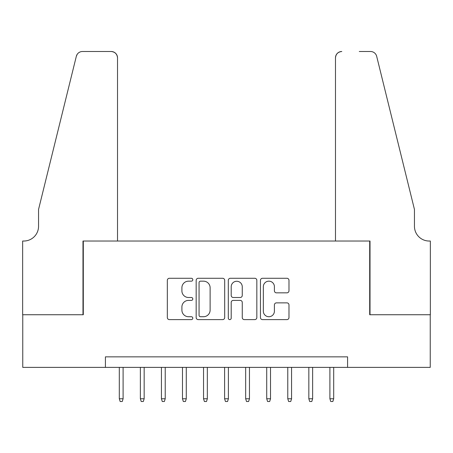 <?xml version="1.0" encoding="UTF-8"?>
<svg xmlns="http://www.w3.org/2000/svg" width="453" height="453" viewBox="0 0 453 453"><rect width="100%" height="100%" fill="white"/><g stroke="black" fill="none" stroke-linecap="round" stroke-linejoin="round"><path stroke-width="0.68" d="M192.808 279.716A1.45 1.45 0 0 0 191.359 278.272L169.399 278.272A2.067 2.067 0 0 0 167.333 280.339L167.333 317.547A2.067 2.067 0 0 0 169.399 319.614L191.359 319.614A1.45 1.45 0 0 0 192.808 318.165A1.45 1.45 0 0 0 191.359 316.721L188.516 316.721A6.614 6.614 0 0 1 181.902 310.107L181.902 307.004A6.614 6.614 0 0 1 188.516 300.39L191.359 300.39A1.45 1.45 0 0 0 192.808 298.94A1.45 1.45 0 0 0 191.359 297.496L188.516 297.496A6.614 6.614 0 0 1 181.902 290.883L181.902 287.78A6.614 6.614 0 0 1 188.516 281.166L191.359 281.166A1.45 1.45 0 0 0 192.808 279.716M286.908 292.848A2.067 2.067 0 0 0 288.98 290.775L288.98 280.339A2.067 2.067 0 0 0 286.908 278.272L262.519 278.272A2.067 2.067 0 0 0 260.452 280.339L260.452 317.547A2.067 2.067 0 0 0 262.519 319.614L286.908 319.614A2.067 2.067 0 0 0 288.98 317.547L288.98 304.937A2.067 2.067 0 0 0 286.908 302.87L276.472 302.87A2.067 2.067 0 0 0 274.405 304.937L274.405 311.188A5.527 5.527 0 0 1 268.872 316.721A5.527 5.527 0 0 1 263.346 311.188L263.346 286.692A5.527 5.527 0 0 1 268.872 281.166A5.527 5.527 0 0 1 274.405 286.692L274.405 290.775A2.067 2.067 0 0 0 276.472 292.848L286.908 292.848M105.413 367.383L22.758 367.383L22.758 314.739L83.301 314.739L83.301 241.03L369.699 241.03L369.699 314.739L430.242 314.739L430.242 367.383L347.587 367.383L347.587 356.856L105.413 356.856L105.413 367.383L347.587 367.383M224.694 280.339A2.067 2.067 0 0 0 222.627 278.272L198.233 278.272A2.067 2.067 0 0 0 196.166 280.339L196.166 317.547A2.067 2.067 0 0 0 198.233 319.614L222.627 319.614A2.067 2.067 0 0 0 224.694 317.547L224.694 280.339M230.373 278.272L254.767 278.272A2.067 2.067 0 0 1 256.834 280.339L256.834 317.547A2.067 2.067 0 0 1 254.767 319.614L244.331 319.614A2.067 2.067 0 0 1 242.259 317.547L242.259 302.457A2.067 2.067 0 0 0 240.192 300.39L233.272 300.39A2.067 2.067 0 0 0 231.2 302.457L231.2 318.165A1.45 1.45 0 0 1 229.756 319.614A1.45 1.45 0 0 1 228.306 318.165L228.306 280.339A2.067 2.067 0 0 1 230.373 278.272M200.509 281.166A1.45 1.45 0 0 0 199.06 282.615L199.06 315.271A1.45 1.45 0 0 0 200.509 316.721L203.505 316.721A6.614 6.614 0 0 0 210.118 310.107L210.118 287.78A6.614 6.614 0 0 0 203.505 281.166L200.509 281.166M242.259 286.8A5.527 5.527 0 0 0 236.732 281.268A5.527 5.527 0 0 0 231.2 286.8L231.2 295.43A2.067 2.067 0 0 0 233.272 297.496L240.192 297.496A2.067 2.067 0 0 0 242.259 295.43L242.259 286.8M123.103 398.759L122.259 401.5L120.153 401.5L119.309 398.759L123.103 398.759L123.103 367.383M119.309 398.759L119.309 367.383M117.52 241.03L117.52 57.82A6.319 6.319 0 0 0 111.2 51.5L82.457 51.5A6.319 6.319 0 0 0 76.325 56.308L38.55 209.445L38.55 226.29A14.739 14.739 0 0 1 23.811 241.03L22.65 241.03L22.65 314.739L82.984 314.739L82.984 241.03L117.52 241.03L117.52 57.82C117.117 54.009 115.011 51.902 111.2 51.5L93.726 51.5M76.325 56.308C77.927 52.842 77.927 52.842 76.325 56.308L77.214 54.298M38.55 226.29A14.739 14.739 0 0 1 23.811 241.03M335.48 241.03L335.48 57.82L335.48 241.03L370.016 241.03L370.016 314.739L430.35 314.739L430.35 241.03L429.189 241.03A14.739 14.739 0 0 1 414.45 226.29A14.739 14.739 0 0 0 429.189 241.03M402.87 162.485L376.675 56.308L414.45 209.445L414.45 226.29M359.274 51.5L370.543 51.5A6.319 6.319 0 0 1 376.675 56.308C375.073 52.842 375.073 52.842 376.675 56.308C375.073 52.842 375.073 52.842 376.675 56.308M341.8 51.5A6.319 6.319 0 0 0 335.48 57.82C335.883 54.009 337.989 51.902 341.8 51.5M144.162 398.759L143.318 401.5L141.211 401.5L140.368 398.759L144.162 398.759L144.162 367.383M140.368 398.759L140.368 367.383M165.22 398.759L164.377 401.5L162.27 401.5L161.427 398.759L165.22 398.759L165.22 367.383M161.427 398.759L161.427 367.383M186.279 398.759L185.436 401.5L183.329 401.5L182.485 398.759L186.279 398.759L186.279 367.383M182.485 398.759L182.485 367.383M207.338 398.759L206.494 401.5L204.388 401.5L203.544 398.759L207.338 398.759L207.338 367.383M203.544 398.759L203.544 367.383M228.397 398.759L227.553 401.5L225.447 401.5L224.603 398.759L228.397 398.759L228.397 367.383M224.603 398.759L224.603 367.383M249.456 398.759L248.612 401.5L246.506 401.5L245.662 398.759L249.456 398.759L249.456 367.383M245.662 398.759L245.662 367.383M270.515 398.759L269.671 401.5L267.564 401.5L266.721 398.759L270.515 398.759L270.515 367.383M266.721 398.759L266.721 367.383M291.573 398.759L290.73 401.5L288.623 401.5L287.78 398.759L291.573 398.759L291.573 367.383M287.78 398.759L287.78 367.383M312.632 398.759L311.789 401.5L309.682 401.5L308.838 398.759L312.632 398.759L312.632 367.383M308.838 398.759L308.838 367.383M333.691 398.759L332.847 401.5L330.741 401.5L329.897 398.759L333.691 398.759L333.691 367.383M329.897 398.759L329.897 367.383"/></g></svg>
